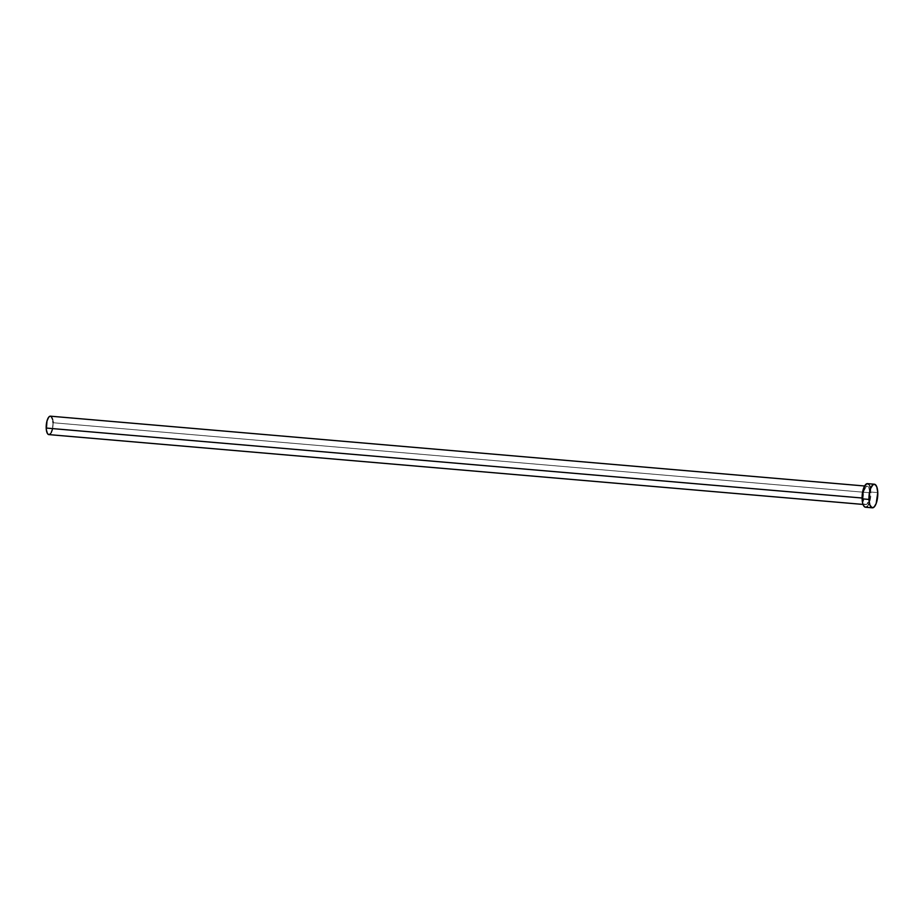<?xml version="1.0" encoding="UTF-8"?>
<svg xmlns="http://www.w3.org/2000/svg" width="924" height="924" viewBox="0 0 924 924"><rect width="100%" height="100%" fill="white"/><g stroke="black" fill="none" stroke-linecap="round" stroke-linejoin="round"><path stroke-width="0.69" stroke-dasharray="4.62 3.46" d="M863.074 498.094L862.092 498.013L863.074 498.094L864.31 503.557L865.499 504.608L866.839 504.261L869.172 499.792L869.958 492.769A9.252 3.373 -85.1 0 1 865.719 504.643A9.252 3.373 -85.1 0 1 863.074 498.094A9.252 3.373 -85.1 0 1 867.301 486.22A9.252 3.373 -85.1 0 1 869.958 492.769L868.722 487.306L867.532 486.255L866.192 486.602L863.848 491.071L863.074 498.094M48.845 434.603A9.252 3.373 94.9 0 0 53.084 422.73L869.958 492.769L53.084 422.73A9.252 3.373 94.9 0 0 50.427 416.181M865.499 507.23A11.839 4.32 94.9 0 0 870.916 492.018L877.777 492.608L870.916 492.018A11.839 4.32 94.9 0 0 867.521 483.633M868.987 484.534L869.657 485.631M870.42 487.953L870.847 495.449L869.299 502.933M868.583 504.562L867.359 506.34M866.493 507.01L865.211 507.172M49.988 416.216L50.658 416.216M52.691 419.554L52.945 421.055M53.084 422.73L52.298 429.752M51.259 432.524L50.624 433.529M49.284 434.569L48.626 434.569M865.719 504.643L863.039 504.423M867.301 486.22L864.621 485.989"/><path stroke-width="1.39" d="M864.621 485.989L50.427 416.181A9.252 3.373 94.9 0 0 46.2 428.055L862.092 498.013L46.2 428.055A9.252 3.373 94.9 0 0 48.845 434.603L863.039 504.423M874.393 484.222L867.521 483.633A11.839 4.32 94.9 0 0 862.115 498.844L868.976 499.434L862.115 498.844A11.839 4.32 94.9 0 0 865.499 507.23L872.371 507.819A11.839 4.32 -85.1 0 1 868.976 499.434A11.839 4.32 -85.1 0 1 874.393 484.222A11.839 4.32 -85.1 0 1 877.777 492.608A11.839 4.32 -85.1 0 1 872.371 507.819M865.638 507.23L864.044 506.329L862.6 502.91L862.439 493.116L865.245 485.019L867.393 483.633L868.987 484.534M869.657 485.631L870.42 487.953M869.299 502.933L868.583 504.562M867.359 506.34L866.493 507.01M877.777 492.608L876.171 503.522L874.22 506.929L872.071 507.761L869.946 505.139L869.034 500.519L869.149 494.848L870.593 488.519L872.961 484.719L875.086 484.453L876.807 486.902L877.777 492.608M48.626 434.569L47.436 433.518L46.327 429.729L46.974 421.032L48.649 417.255L49.988 416.216L51.282 416.574L52.691 419.554M52.945 421.055L53.084 422.73M52.298 429.752L51.259 432.524M50.624 433.529L49.284 434.569"/></g></svg>
